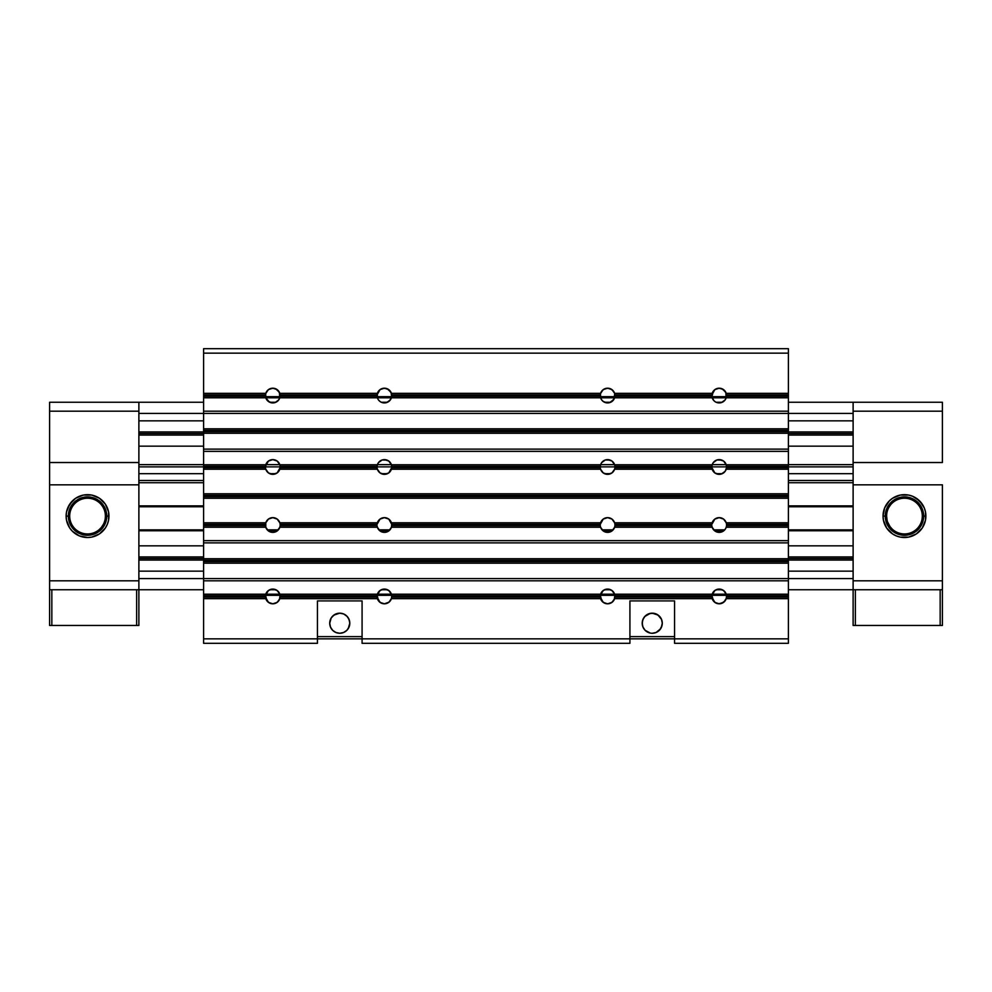 <?xml version="1.0" encoding="UTF-8"?>
<svg xmlns="http://www.w3.org/2000/svg" width="992" height="992" viewBox="0 0 992 992"><rect width="100%" height="100%" fill="white"/><g stroke="black" fill="none" stroke-linecap="round" stroke-linejoin="round"><path stroke-width="1.49" d="M890.06 526.653L887.592 521.953M887.728 509.826L887.133 511.736M888.82 507.47L890.518 504.928M919.609 531.241L922.275 527.992L916.36 533.907L908.635 537.106L900.277 537.106L896.26 535.878L892.552 533.907L886.637 527.992L883.438 520.267L883.029 516.088L885.261 516.088A19.195 19.195 0 0 1 904.456 496.893A19.195 19.195 0 0 1 923.651 516.088A19.195 19.195 0 0 1 904.456 535.283A19.195 19.195 0 0 1 885.261 516.088L883.029 516.088A21.427 21.427 0 0 1 904.456 494.661A21.427 21.427 0 0 1 925.883 516.088L923.651 516.088A19.195 19.195 0 0 0 904.456 496.893A19.195 19.195 0 0 0 885.261 516.088L886.724 523.429L885.286 516.088L886.6 516.088L886.736 513.844L886.6 516.088L885.286 516.088A19.17 19.17 0 0 1 904.456 496.918A19.17 19.17 0 0 1 923.626 516.088L922.312 516.088A17.856 17.856 0 0 0 904.456 498.232A17.856 17.856 0 0 0 886.6 516.088A17.856 17.856 0 0 1 904.456 498.232A17.856 17.856 0 0 1 922.312 516.088A17.856 17.856 0 0 1 904.456 533.944A17.856 17.856 0 0 1 886.6 516.088L887.133 520.44L886.6 516.088A17.856 17.856 0 0 0 904.456 533.944A17.856 17.856 0 0 0 922.312 516.088L923.626 516.088L922.163 523.429L923.279 519.833M888.993 525.016L890.072 526.665L888.993 525.016M922.275 504.184L916.36 498.269L912.652 496.298L919.609 500.935L924.246 507.892L925.474 511.909L925.474 520.267L922.275 527.992L924.246 524.284M908.635 495.07L900.277 495.07L892.552 498.269L900.277 495.07L908.635 495.07L912.652 496.298M885.261 516.088A19.195 19.195 0 0 0 904.456 535.283A19.195 19.195 0 0 0 923.651 516.088L925.883 516.088A21.427 21.427 0 0 1 904.456 537.515A21.427 21.427 0 0 1 883.029 516.088L884.666 507.892L889.303 500.935L886.166 504.928M942.4 462.52L853.12 462.52L942.4 462.52L942.4 402.256L853.12 402.256L942.4 402.256L942.4 411.184L853.12 411.184L942.4 411.184L942.4 462.52M942.4 484.84L853.12 484.84L853.12 580.816L942.4 580.816L942.4 484.84L853.12 484.84L853.12 580.816L942.4 580.816L942.4 589.744L942.4 484.84M889.303 500.935L892.552 498.269M853.12 589.744L853.12 625.456L853.12 589.744L788.392 589.744L942.4 589.744L853.12 589.744L853.12 580.816M853.12 411.184L853.12 462.52L853.12 402.256L788.392 402.256L853.12 402.256M888.497 526.752L890.878 529.666L886.749 523.429M904.456 535.283L911.797 533.82L904.456 535.258L900.711 534.886L893.804 532.022L900.711 534.911M915.12 532.047L918.034 529.666L911.797 533.795L918.009 529.641L922.188 523.429L918.009 529.641L920.415 526.752L923.254 519.833L923.254 512.343L923.626 516.088A19.17 19.17 0 0 1 904.456 535.258A19.17 19.17 0 0 1 885.286 516.088L886.749 508.747L885.633 512.343M923.651 516.088L922.188 508.747L923.254 512.343M920.415 505.424L918.034 502.51L922.163 508.747L920.415 505.424L915.12 500.129L908.201 497.265M904.456 496.893L897.115 498.356L904.456 496.918L908.201 497.29L911.797 498.381L918.009 502.535L915.12 500.129L908.201 497.29L900.711 497.29M893.792 500.129L890.878 502.51L897.115 498.381L890.903 502.535L886.724 508.747L890.903 502.535L888.497 505.424M908.201 534.886L904.456 535.258L897.115 533.795L890.742 529.48M886.6 516.088L886.749 518.345M892.192 529.071L890.072 526.665M138.88 558.496L203.608 558.496L138.88 558.496M788.392 558.496L853.12 558.496L788.392 558.496M853.12 560.071L788.392 560.071L853.12 560.071M203.608 560.071L138.88 560.071L203.608 560.071M138.88 480.488L138.88 482.72L203.608 482.72L138.88 482.72L138.88 480.488L203.608 480.488L138.88 480.488L138.88 473.68L203.608 473.68L138.88 473.68L138.88 480.922M269.725 473.68L275.875 473.68L270.456 473.965M381.325 473.68L387.475 473.68L382.056 473.965M604.525 473.68L610.675 473.68L605.256 473.965M716.125 473.68L722.275 473.68L716.856 473.965M788.392 473.68L853.12 473.68L788.392 473.68M138.88 433.504L203.608 433.504L138.88 433.504M788.392 433.504L853.12 433.504L788.392 433.504M853.12 435.079L788.392 435.079L853.12 435.079M203.608 435.079L138.88 435.079L203.608 435.079M138.88 589.744L138.88 625.456L136.648 625.456L136.648 589.744L136.648 625.456L49.6 625.456L49.6 589.744L49.6 625.456L138.88 625.456L138.88 589.744L203.608 589.744L49.6 589.744L138.88 589.744L138.88 484.84L49.6 484.84L49.6 580.816L138.88 580.816L49.6 580.816L49.6 589.744L49.6 462.52L49.6 484.84L138.88 484.84L138.88 580.816M138.88 402.256L49.6 402.256L203.608 402.256L138.88 402.256L138.88 411.184L49.6 411.184L49.6 462.52L138.88 462.52L49.6 462.52L49.6 411.184L138.88 411.184L138.88 462.52L138.88 411.184M269.725 402.256L275.863 402.256L269.725 402.256M381.325 402.256L387.463 402.256L381.325 402.256M604.525 402.256L610.663 402.256L604.525 402.256M716.125 402.256L722.263 402.256L716.125 402.256M138.88 413.416L203.608 413.416L138.88 413.416L138.88 420.844L203.608 420.844L138.88 420.844L138.88 413.416M722.263 402.256A7.366 7.366 0 0 0 726.218 397.792L726.541 396.23L788.392 396.23L726.541 396.23L726.541 394.89L788.392 394.89L726.541 394.89L726.218 393.328L788.392 393.328L788.392 413.416L853.12 413.416L203.608 413.416L203.608 396.23L265.459 396.23A7.366 7.366 0 0 0 268.572 401.599A7.366 7.366 0 0 1 266.55 399.454L267.456 400.632L266.55 399.454A7.366 7.366 0 0 1 265.893 398.127L265.819 397.916M788.392 420.844L853.12 420.844L853.12 413.416L853.12 420.844L788.392 420.844M853.12 431.929L788.392 431.929L853.12 431.929M203.608 431.929L138.88 431.929L203.608 431.929M853.12 446.164L788.392 446.164L853.12 446.164L853.12 464.64L853.12 446.164M203.608 446.164L138.88 446.164L138.88 464.64L203.608 464.64L138.88 464.64L138.88 466.872L203.608 466.872L138.88 466.872L138.88 446.164L203.608 446.164M265.819 464.64L279.781 464.64L265.819 464.64M377.419 464.64L391.381 464.64L377.419 464.64M600.619 464.64L614.581 464.64L600.619 464.64M712.219 464.64L726.181 464.64L712.219 464.64M788.392 464.64L853.12 464.64L788.392 464.64M853.12 466.872L853.12 464.64L853.12 466.872L788.392 466.872L853.12 466.872L853.12 480.922M265.434 466.872L280.166 466.872L265.434 466.872M377.034 466.872L391.766 466.872L377.034 466.872M600.234 466.872L614.966 466.872L600.234 466.872M711.834 466.872L726.566 466.872L711.834 466.872M788.392 480.488L853.12 480.488L788.392 480.488M853.12 482.72L853.12 480.488L853.12 482.72L788.392 482.72L853.12 482.72L853.12 505.883L853.12 482.72M138.88 482.72L138.88 505.883L203.608 505.883L138.88 505.883L138.88 482.72M788.392 505.883L853.12 505.883L788.392 505.883M138.88 506.726L203.608 506.726M788.392 506.726L853.12 506.726M853.12 529.914L788.392 529.914M724.693 529.914L713.707 529.914M613.093 529.914L602.107 529.914M389.893 529.914L378.907 529.914M278.293 529.914L267.307 529.914M203.608 529.914L138.88 529.914M138.88 530.757L203.608 530.757L138.88 530.757L138.88 545.836L203.608 545.836L138.88 545.836L138.88 530.757M268.187 530.757L277.413 530.757L268.187 530.757M379.787 530.757L389.013 530.757L379.787 530.757M602.987 530.757L612.213 530.757L602.987 530.757M714.587 530.757L723.813 530.757L714.587 530.757M788.392 530.757L853.12 530.757L788.392 530.757M788.392 545.836L853.12 545.836L853.12 530.757L853.12 545.836L788.392 545.836M853.12 556.921L788.392 556.921L853.12 556.921M203.608 556.921L138.88 556.921L203.608 556.921M716.534 531.886L721.482 532.022L725.177 529.319L726.218 527.248L788.392 527.248L726.218 527.248L726.541 525.686L788.392 525.686L726.541 525.686L726.541 524.346L788.392 524.346L726.541 524.346L726.218 522.784L788.392 522.784L788.392 578.584L853.12 578.584L853.12 571.156L788.392 571.156L853.12 571.156L853.12 578.584L138.88 578.584L138.88 571.156L203.608 571.156L138.88 571.156L138.88 578.584L203.608 578.584L203.608 525.686L265.459 525.686A7.366 7.366 0 0 0 269.303 531.501L268.882 531.253M269.737 589.744L275.875 589.744L269.737 589.744M381.337 589.744L387.475 589.744L381.337 589.744M604.537 589.744L610.675 589.744L604.537 589.744M716.137 589.744L722.275 589.744L716.137 589.744M853.12 402.467L853.12 411.234M853.12 466.438L853.12 473.68M853.12 580.766L853.12 589.533M138.88 402.467L138.88 411.234M138.88 466.438L138.88 473.68M138.88 580.766L138.88 589.533M105.264 513.856L105.4 516.088A17.856 17.856 0 0 0 87.544 498.232A17.856 17.856 0 0 0 69.688 516.088L68.374 516.088A19.17 19.17 0 0 1 87.544 496.918A19.17 19.17 0 0 1 106.714 516.088L105.4 516.088L105.264 513.856M103.18 507.47L103.552 508.189M101.668 505.151L102.139 505.808L101.655 505.151M102.808 506.838L102.139 505.808M106.739 516.088L108.971 516.088A21.427 21.427 0 0 1 87.544 537.515A21.427 21.427 0 0 1 66.117 516.088L66.526 511.909L69.725 504.184L75.64 498.269L79.348 496.298L83.365 495.07L91.723 495.07L99.448 498.269L102.697 500.935L105.363 504.184L108.562 511.909L108.562 520.267L107.334 524.284L105.363 527.992L99.448 533.907L91.723 537.106L87.544 537.515L79.348 535.878L72.391 531.241L69.725 527.992L66.526 520.267L66.117 516.088L68.349 516.088A19.195 19.195 0 0 0 87.544 535.283A19.195 19.195 0 0 0 106.739 516.088L106.739 516.088A19.195 19.195 0 0 1 87.544 535.283A19.195 19.195 0 0 1 68.349 516.088L68.349 516.088A19.195 19.195 0 0 1 87.544 496.893A19.195 19.195 0 0 1 106.739 516.088A19.195 19.195 0 0 0 87.544 496.893A19.195 19.195 0 0 0 68.349 516.088L66.117 516.088A21.427 21.427 0 0 1 87.544 494.661A21.427 21.427 0 0 1 108.971 516.088L106.739 516.088L105.276 508.747L106.714 516.088L105.251 523.429L106.367 519.833M69.688 516.088A17.856 17.856 0 0 1 87.544 498.232A17.856 17.856 0 0 1 105.4 516.088A17.856 17.856 0 0 1 87.544 533.944A17.856 17.856 0 0 1 69.688 516.088A17.856 17.856 0 0 0 87.544 533.944A17.856 17.856 0 0 0 105.4 516.088L106.714 516.088A19.17 19.17 0 0 1 87.544 535.258A19.17 19.17 0 0 1 68.374 516.088L68.746 519.833L68.746 512.343L68.374 516.088L69.688 516.088M105.251 518.345L105.4 516.088L105.251 518.345M104.259 522.35L104.867 520.44L104.259 522.35M105.363 504.184L99.448 498.269L95.74 496.298M91.723 495.07L83.365 495.07L75.64 498.269M72.391 500.935L67.754 507.892M102.697 531.241L104.272 529.48M49.6 402.256L49.6 411.184L49.6 402.256M87.544 535.283L94.885 533.82L98.208 532.047L101.122 529.666L105.276 523.429L103.478 526.74M68.349 516.088L69.812 523.429L71.585 526.752L76.892 532.022L80.203 533.82L73.966 529.666L80.203 533.795L83.799 534.886L91.289 534.886L87.544 535.258L80.203 533.795L83.799 534.911M87.544 496.893L80.203 498.356L76.88 500.129L71.61 505.436L69.812 508.747L73.966 502.51L69.837 508.747L68.721 512.343M105.251 508.747L101.122 502.51L103.478 505.436L101.097 502.535L94.885 498.356L98.208 500.129L101.122 502.51L94.885 498.381L91.289 497.29L83.799 497.29L87.544 496.918L94.885 498.381L91.289 497.265M76.88 500.129L73.966 502.51L80.203 498.381L83.799 497.29M71.585 526.752L73.966 529.666L69.837 523.429L68.746 519.833M98.196 532.022L91.289 534.886M103.552 523.999L101.655 527.025M101.37 527.397L99.349 529.48M345.675 615.114A10.044 10.044 0 0 0 343.864 614.06L347.25 616.528L349.147 619.64A10.044 10.044 0 0 0 347.25 616.528A10.044 10.044 0 0 1 349.804 623.224L348.217 628.63M341.794 613.391L343.864 614.06A10.044 10.044 0 0 0 333.833 615.114L339.76 613.18L335.78 613.998L332.27 616.528L333.994 614.99M334.18 614.879L331.179 617.991L329.716 623.224A10.044 10.044 0 0 1 339.76 613.18A10.044 10.044 0 0 1 349.804 623.224L349.035 619.38L346.865 616.119L343.604 613.949L339.76 613.18M347.25 616.528L344.472 614.358M644.75 629.92L642.853 626.808L642.196 623.224A10.044 10.044 0 0 1 652.24 613.18A10.044 10.044 0 0 1 662.284 623.224A10.044 10.044 0 0 0 659.73 616.528A10.044 10.044 0 0 1 662.284 623.224L661.267 627.638M658.006 614.99L659.73 616.528L656.084 613.949L657.82 614.879L654.336 613.403L650.144 613.403L644.75 616.528L648.136 614.06L652.24 613.18L658.167 615.114A10.044 10.044 0 0 0 646.325 615.114M656.952 614.358L654.931 613.552M330.435 619.504L329.877 621.401L330.435 619.504M348.217 617.818L349.63 621.327M349.085 626.944L349.804 623.224L349.147 626.808L347.25 629.92M643.783 628.63L642.853 626.808M642.37 625.121L642.37 621.327L643.783 617.818M654.199 613.378L650.281 613.378L645.135 616.119L642.965 619.38L642.196 623.224L642.853 619.64L644.936 616.33M659.73 616.528L661.627 619.64L662.284 623.224L661.515 619.38L657.82 614.879M659.73 629.92L661.962 625.741M269.936 603.223L266.947 600.904A7.366 7.366 0 0 1 265.459 597.085L265.459 595.77L203.608 595.77L203.608 643.312L317.44 643.312L203.608 643.312L203.608 638.848L362.08 638.848L362.08 600.904L317.44 600.904L317.44 638.848L674.56 638.848L674.56 600.904L629.92 600.904L629.92 638.848L788.392 638.848L674.56 638.848L674.56 600.904L629.92 600.904L629.92 638.848L362.08 638.848L362.08 600.904L317.44 600.904L317.44 638.848L203.608 638.848L203.608 598.672L265.782 598.672L265.459 597.11L268.448 602.38L272.8 603.806A7.366 7.366 0 0 1 265.782 598.672L203.608 598.672L203.608 597.11L265.459 597.11L203.608 597.11L203.608 578.584L788.392 578.584L788.392 580.816L203.608 580.816L788.392 580.816L788.392 595.77L726.541 595.77L726.218 594.208L788.392 594.208L712.182 594.208A7.366 7.366 0 0 1 719.2 589.074L714.972 590.401A7.366 7.366 0 0 0 711.859 595.795M332.655 616.119L331.762 617.148M341.719 633.07L339.76 633.268L343.604 632.499L346.865 630.329L349.035 627.068M335.916 632.499L332.655 630.329L335.916 632.499L339.76 633.268M659.345 630.329L656.084 632.499L660.585 628.804M652.24 633.268L656.084 632.499M674.56 636.616L629.92 636.616L674.56 636.616M362.08 636.616L317.44 636.616L362.08 636.616M332.27 629.92L330.373 626.808L329.716 623.224L330.485 627.068L332.655 630.329M662.086 625.183L662.284 623.224A10.044 10.044 0 0 1 652.24 633.268A10.044 10.044 0 0 1 642.196 623.224L642.965 627.068L645.135 630.329L650.281 633.07M645.792 615.524L646.474 614.99M335.048 614.358L335.78 613.998M349.804 623.224A10.044 10.044 0 0 1 339.76 633.268A10.044 10.044 0 0 1 329.716 623.224L329.877 621.401M661.565 626.944L662.123 625.047M853.12 625.456L942.4 625.456L942.4 589.744L942.4 625.456L855.352 625.456L855.352 589.744L855.352 625.456L853.12 625.456M940.168 589.744L940.168 625.456L940.168 589.744M51.832 625.456L51.832 589.744L51.832 625.456M275.863 402.256A7.366 7.366 0 0 0 279.707 398.139M275.664 388.777L279.434 392.361L279.707 398.127A7.366 7.366 0 0 0 279.818 397.792A7.366 7.366 0 0 1 277.028 401.599L276.049 402.169M387.463 402.256A7.366 7.366 0 0 0 391.418 397.792A7.366 7.366 0 0 1 388.628 401.599L384.4 402.926A7.366 7.366 0 0 1 377.382 397.792A7.366 7.366 0 0 0 377.493 398.127L377.258 393.75L378.547 391.096A7.366 7.366 0 0 0 377.059 394.89L377.382 393.328A7.366 7.366 0 0 1 384.4 388.194L380.048 389.62L377.059 394.89L280.141 394.89L279.818 393.328L377.382 393.328L279.818 393.328L277.152 389.62L272.8 388.194L268.448 389.62L265.782 393.328A7.366 7.366 0 0 1 279.818 393.328L280.141 394.89L377.059 394.89L377.059 396.23A7.366 7.366 0 0 0 380.048 401.5L379.911 401.4M610.663 402.256A7.366 7.366 0 0 0 611.828 401.599L610.849 402.169M715.951 402.169L714.848 401.5A7.366 7.366 0 0 1 712.182 397.792L614.618 397.792A7.366 7.366 0 0 1 611.828 401.599L613.85 399.454L609.596 402.653M716.918 402.566L720.316 402.839L723.428 401.599L721.196 402.653M722.064 388.777L725.834 392.361L726.107 398.127A7.366 7.366 0 0 1 725.45 399.454L723.428 401.599A7.366 7.366 0 0 0 726.541 396.23L726.218 397.792L788.392 397.792L726.218 397.792A7.366 7.366 0 0 1 712.182 397.792A7.366 7.366 0 0 0 712.293 398.127L713.856 400.632L711.921 396.688L713.347 391.096A7.366 7.366 0 0 0 711.859 394.89L712.182 393.328A7.366 7.366 0 0 1 719.2 388.194L714.848 389.62L711.859 394.89L614.941 394.89L614.618 393.328L712.182 393.328L614.618 393.328L611.952 389.62L607.6 388.194L603.248 389.62L600.582 393.328A7.366 7.366 0 0 1 614.618 393.328L614.941 394.89L711.859 394.89L711.859 396.23A7.366 7.366 0 0 0 714.848 401.5L714.711 401.4M279.707 398.127L278.144 400.632L274.796 402.653M601.35 399.454L600.619 397.916M387.264 388.777L391.034 392.361L391.679 396.688L389.744 400.632L386.396 402.653M610.464 388.777L613.453 391.096L614.742 393.75L613.85 399.454M604.351 402.169L603.372 401.599A7.366 7.366 0 0 1 600.582 397.792L712.182 397.792L711.859 396.23L712.182 397.792L726.218 397.792L725.177 399.863L721.482 402.566L723.428 401.599M713.384 400.074L714.848 401.5A7.366 7.366 0 0 0 716.137 402.256M605.318 402.566L603.248 401.5L607.6 402.926A7.366 7.366 0 0 1 600.582 397.792A7.366 7.366 0 0 0 604.537 402.256M600.693 398.127L600.458 393.75L602.913 389.881L601.747 391.096A7.366 7.366 0 0 0 603.372 401.599L601.623 399.863L600.259 396.23L600.582 397.792L391.418 397.792L391.741 396.23L600.259 396.23L391.741 396.23L391.418 393.328L600.582 393.328L600.259 394.89L600.582 393.328L391.418 393.328L388.752 389.62L384.4 388.194A7.366 7.366 0 0 1 391.418 393.328L391.741 394.89L600.259 394.89L391.741 394.89M381.151 402.169L380.048 401.5A7.366 7.366 0 0 1 377.382 397.792L377.059 396.23L377.382 397.792L279.818 397.792L280.141 396.23L377.059 396.23L280.141 396.23L280.141 394.89A7.366 7.366 0 0 0 278.653 391.096L278.74 391.195M378.584 400.074L380.048 401.5A7.366 7.366 0 0 0 381.337 402.256M280.141 394.94L280.141 396.23A7.366 7.366 0 0 1 277.152 401.5L277.028 401.599A7.366 7.366 0 0 0 277.14 401.512L275.082 402.566L278.777 399.863L279.818 397.792L614.618 397.792L614.941 396.23L711.859 396.23L614.941 396.23L614.941 394.89A7.366 7.366 0 0 0 613.453 391.096L613.54 391.195M270.518 402.566L268.448 401.5L272.8 402.926A7.366 7.366 0 0 1 265.782 397.792L265.459 396.23L265.782 397.792L203.608 397.792L279.818 397.792A7.366 7.366 0 0 1 272.8 402.926L268.572 401.599A7.366 7.366 0 0 0 269.737 402.256M269.415 402.107L265.782 397.792L279.818 397.792L280.141 396.23M715.815 402.107L714.972 401.599A7.366 7.366 0 0 1 714.86 401.512A7.366 7.366 0 0 0 714.972 401.599L713.856 400.632M712.293 398.139A7.366 7.366 0 0 0 714.848 401.5M381.015 402.107L380.172 401.599A7.366 7.366 0 0 1 380.06 401.512A7.366 7.366 0 0 0 380.172 401.599L379.056 400.632M377.493 398.139A7.366 7.366 0 0 0 380.048 401.5M716.336 603.223L713.347 600.904A7.366 7.366 0 0 1 711.859 597.085L712.182 594.208L711.859 595.77L614.941 595.77L614.618 594.208L712.182 594.208L600.582 594.208A7.366 7.366 0 0 1 607.6 589.074L603.372 590.401A7.366 7.366 0 0 0 600.259 595.795M712.182 598.672L711.859 597.11L714.848 602.38L719.2 603.806A7.366 7.366 0 0 1 712.182 598.672L614.618 598.672L712.182 598.672M715.195 602.628L717.514 603.607L721.482 603.446L725.177 600.743L726.218 598.672L788.392 598.672L788.392 643.312L674.56 643.312L788.392 643.312L788.392 598.672L726.218 598.672L726.541 595.77L788.392 595.77L788.392 597.11L726.541 597.11L788.392 597.11L788.392 598.672L788.392 563.183L203.608 563.183L788.392 563.183L788.392 561.621L203.608 561.621L788.392 561.621L788.392 560.282L203.608 560.282L788.392 560.282L788.392 558.719L203.608 558.719L788.392 558.719L788.392 542.872L203.608 542.872L788.392 542.872L788.392 540.64L203.608 540.64L788.392 540.64L788.392 522.784L726.218 522.784L723.552 519.076L719.2 517.65A7.366 7.366 0 0 0 711.859 524.346L712.182 522.784A7.366 7.366 0 0 1 719.2 517.65L714.848 519.076L711.859 524.346L614.941 524.346L614.618 522.784L712.182 522.784L614.618 522.784L611.952 519.076L607.6 517.65A7.366 7.366 0 0 0 604.103 531.501L603.682 531.253M715.926 603.037L717.514 603.607M713.26 600.805L714.525 602.132M603.595 602.628L607.6 603.806L611.952 602.38L614.618 598.672L614.941 595.77L711.859 595.77L711.834 596.44A7.366 7.366 0 0 0 711.834 596.465L711.859 597.11L614.941 597.11L711.859 597.11M723.118 531.253L719.2 532.382A7.366 7.366 0 0 1 712.182 527.248L711.859 525.686A7.366 7.366 0 0 0 715.703 531.501L715.282 531.253M711.859 525.636L712.182 527.248L614.618 527.248L614.941 525.686L711.859 525.686L614.941 525.686L614.941 524.346L711.859 524.346M711.859 467.604L712.182 464.752A7.366 7.366 0 0 1 719.2 459.618L716.534 460.114M603.682 460.747L604.103 460.499A7.366 7.366 0 0 0 607.6 474.35L611.952 472.924L614.618 469.216L712.182 469.216L711.859 467.654A7.366 7.366 0 0 0 719.2 474.35A7.366 7.366 0 0 1 712.182 469.216L614.618 469.216L614.941 467.654L711.859 467.654L714.848 472.924L719.2 474.35L721.482 473.99L725.177 471.287L726.541 467.654L726.218 464.752L788.392 464.752L788.392 466.314L726.541 466.314L788.392 466.314L788.392 467.654L726.541 467.654L788.392 467.654L788.392 469.216L726.218 469.216L788.392 469.216L788.392 493.768L203.608 493.768L203.608 467.654L265.459 467.654A7.366 7.366 0 0 0 272.8 474.35A7.366 7.366 0 0 1 265.782 469.216L265.459 467.654L265.782 469.216L203.608 469.216L265.782 469.216L268.448 472.924L272.8 474.35L277.152 472.924L280.141 467.654L377.059 467.654A7.366 7.366 0 0 0 384.4 474.35A7.366 7.366 0 0 1 377.382 469.216L377.059 467.654L377.382 469.216L279.818 469.216L377.382 469.216L380.048 472.924L384.4 474.35L388.752 472.924L391.741 467.654L600.259 467.654L600.582 469.216L600.259 467.654L391.741 467.654L391.418 464.752L600.582 464.752A7.366 7.366 0 0 1 607.6 459.618L604.934 460.114M715.282 460.747L715.703 460.499A7.366 7.366 0 0 0 711.859 466.314L614.941 466.314L614.618 464.752L712.182 464.752L711.859 467.654L614.941 467.654L614.941 466.314L711.859 466.314M717.154 388.48L714.699 389.72M715.926 388.963L715.195 389.372M711.859 396.18L711.859 394.89M605.38 589.409L604.351 589.831M604.736 603.223L601.747 600.904A7.366 7.366 0 0 1 600.259 597.085L600.582 594.208L600.259 595.77L391.741 595.77L391.418 594.208L600.582 594.208L377.382 594.208A7.366 7.366 0 0 1 384.4 589.074L380.172 590.401A7.366 7.366 0 0 0 377.059 595.795M600.582 598.672L600.259 597.11L603.248 602.38L607.6 603.806A7.366 7.366 0 0 1 600.582 598.672L391.418 598.672L600.582 598.672M604.326 603.037L605.914 603.607M601.66 600.805L602.925 602.132M380.395 602.628L384.4 603.806L388.752 602.38L391.418 598.672L391.741 595.77L600.259 595.77L600.234 596.44A7.366 7.366 0 0 0 600.234 596.465L600.259 597.11L391.741 597.11L600.259 597.11M600.582 522.784A7.366 7.366 0 0 1 607.6 517.65L603.248 519.076L600.259 524.346L600.582 522.784L391.418 522.784L600.582 522.784M600.259 525.636L600.259 524.346L391.741 524.346L388.752 519.076L384.4 517.65A7.366 7.366 0 0 0 377.059 524.346L377.382 522.784A7.366 7.366 0 0 1 384.4 517.65L380.048 519.076L377.059 524.346L280.141 524.346L279.818 522.784L377.382 522.784L279.818 522.784L277.152 519.076L272.8 517.65A7.366 7.366 0 0 0 265.459 524.346L265.782 522.784A7.366 7.366 0 0 1 272.8 517.65L268.448 519.076L265.782 522.784L203.608 522.784L203.608 493.768L788.392 493.768L788.392 495.33L203.608 495.33L788.392 495.33L788.392 496.67L203.608 496.67L788.392 496.67L788.392 498.232L203.608 498.232L788.392 498.232L788.392 522.784L788.392 464.752L726.218 464.752L723.552 461.044L719.2 459.618L723.118 460.747M604.934 531.886L607.6 532.382A7.366 7.366 0 0 1 600.582 527.248L600.259 525.686L600.582 527.248L391.418 527.248L391.741 525.686L600.259 525.686L391.741 525.686L391.741 524.346L600.259 524.346L600.259 525.686M600.259 467.604L600.582 464.752L600.259 466.314L391.741 466.314L600.259 466.314L600.259 467.654M607.6 474.35A7.366 7.366 0 0 1 600.582 469.216L391.418 469.216L600.582 469.216L603.248 472.924L607.6 474.35A7.366 7.366 0 0 0 614.941 467.654L614.618 469.216A7.366 7.366 0 0 1 607.6 474.35M605.554 388.48L603.595 389.372M606.484 402.839L607.6 402.926L606.484 402.839M381.536 603.223L378.547 600.904A7.366 7.366 0 0 1 377.059 597.085L377.382 594.208L377.059 595.77L280.141 595.77L279.818 594.208L377.382 594.208L265.782 594.208A7.366 7.366 0 0 1 272.8 589.074L268.572 590.401A7.366 7.366 0 0 0 265.459 595.795M377.382 598.672L377.059 597.11L380.048 602.38L384.4 603.806A7.366 7.366 0 0 1 377.382 598.672L279.818 598.672L377.382 598.672M381.126 603.037L382.714 603.607M378.46 600.805L379.725 602.132M268.795 602.628L272.8 603.806L277.152 602.38L279.818 598.672L280.141 595.77L377.059 595.77L377.034 596.44A7.366 7.366 0 0 0 377.034 596.465L377.059 597.11L280.141 597.11L377.059 597.11M381.734 531.886L384.4 532.382A7.366 7.366 0 0 1 377.382 527.248L377.059 525.686A7.366 7.366 0 0 0 380.903 531.501L380.482 531.253M377.059 525.636L377.382 527.248L279.818 527.248L280.141 525.686L377.059 525.686L280.141 525.686L280.141 524.346L377.059 524.346M377.059 467.604L377.382 464.752A7.366 7.366 0 0 1 384.4 459.618L381.734 460.114M380.482 460.747L380.903 460.499A7.366 7.366 0 0 0 377.059 466.314L280.141 466.314L279.818 464.752L377.382 464.752L377.059 467.654L280.141 467.654L280.141 466.314L377.059 466.314M382.354 388.48L379.899 389.72M381.126 388.963L380.395 389.372M377.059 396.18L377.059 394.89M383.284 402.839L384.4 402.926L383.284 402.839M270.58 589.409L269.551 589.831M270.134 531.886L272.8 532.382A7.366 7.366 0 0 1 265.782 527.248L203.608 527.248L203.608 595.77L265.459 595.77L265.782 594.208L203.608 594.208L265.782 594.208L265.434 596.44A7.366 7.366 0 0 0 265.434 596.465L265.459 597.11M269.526 603.037L271.114 603.607M266.86 600.805L268.125 602.132M265.459 525.636L265.459 524.346L203.608 524.346L203.608 522.784L265.782 522.784L265.782 527.248L265.459 525.686L203.608 525.686L203.608 524.346L265.459 524.346M265.459 467.604L265.782 464.752A7.366 7.366 0 0 1 272.8 459.618L270.134 460.114M268.882 460.747L269.303 460.499A7.366 7.366 0 0 0 265.459 466.314L203.608 466.314L203.608 413.416L788.392 413.416L788.392 428.817L203.608 428.817L788.392 428.817L788.392 430.379L203.608 430.379L788.392 430.379L788.392 431.718L203.608 431.718L788.392 431.718L788.392 433.281L203.608 433.281L788.392 433.281L788.392 449.128L203.608 449.128L788.392 449.128L788.392 451.36L203.608 451.36L788.392 451.36L788.392 464.752L788.392 411.184L203.608 411.184L788.392 411.184L788.392 393.328L726.218 393.328L723.552 389.62L719.2 388.194A7.366 7.366 0 0 1 726.218 393.328L726.541 394.89A7.366 7.366 0 0 0 725.053 391.096L725.14 391.195M265.893 398.127L265.658 393.75L268.113 389.881L266.947 391.096A7.366 7.366 0 0 0 265.459 394.89L265.782 393.328L203.608 393.328L203.608 348.688L788.392 348.688L203.608 348.688L203.608 353.152L788.392 353.152L203.608 353.152L203.608 393.328L265.782 393.328L265.459 394.89L203.608 394.89L203.608 393.328L203.608 394.89L265.459 394.89L265.459 396.23L203.608 396.23L203.608 394.89L203.608 464.752L265.782 464.752L203.608 464.752L203.608 466.314L265.459 466.314L265.459 467.654L203.608 467.654L203.608 466.314L203.608 527.248L265.782 527.248L268.448 530.956L272.8 532.382L269.303 531.501M270.754 388.48L268.795 389.372M265.459 396.18L265.459 394.89M269.551 402.169L275.082 402.566M362.08 643.312L629.92 643.312L362.08 643.312L362.08 638.848L362.08 643.312M266.947 600.904L265.521 595.312L280.079 595.324L279.434 599.639L277.301 602.28M378.547 600.904L377.121 595.312L391.679 595.312L391.53 598.275M601.747 600.904L600.321 595.312L614.879 595.324L614.234 599.639L612.101 602.268M713.347 600.904L711.921 595.312L726.479 595.324L726.33 598.275M391.542 598.25L389.087 602.119L384.4 603.806A7.366 7.366 0 0 0 391.418 598.672L391.741 595.82M386.446 603.52L388.405 602.628M390.34 600.805L388.901 602.28M613.453 600.904L610.874 603.037L607.6 603.806A7.366 7.366 0 0 0 614.618 598.672L614.941 597.11A7.366 7.366 0 0 1 613.453 600.904L613.54 600.805M609.646 603.52L611.605 602.628M278.653 600.904L276.074 603.037L272.8 603.806A7.366 7.366 0 0 0 279.818 598.672L280.141 597.11A7.366 7.366 0 0 1 278.653 600.904L278.74 600.805M274.846 603.52L276.805 602.628M629.92 638.848L629.92 643.312L629.92 638.848M317.44 638.848L317.44 643.312L317.44 638.848M726.342 598.25L723.887 602.119L719.2 603.806A7.366 7.366 0 0 0 726.218 598.672L726.541 597.11A7.366 7.366 0 0 1 725.053 600.904L723.701 602.28M721.246 603.52L723.205 602.628M674.56 643.312L674.56 638.848L674.56 643.312M722.585 589.893L723.503 590.463M719.2 589.074L721.444 589.422L716.918 589.434L714.848 590.5L712.182 594.208L726.218 594.208L723.552 590.5L719.2 589.074A7.366 7.366 0 0 1 726.218 594.208L726.541 595.77A7.366 7.366 0 0 0 723.428 590.401L726.181 594.084M724.544 591.368L725.45 592.546M726.107 593.873L726.479 595.312L711.921 595.324L714.897 590.463M725.45 399.454L724.544 400.632M610.985 589.893L611.903 590.463M607.6 589.074L609.844 589.422L605.318 589.434L603.248 590.5L600.582 594.208L614.618 594.208L614.941 595.77A7.366 7.366 0 0 0 611.952 590.5L607.6 589.074A7.366 7.366 0 0 1 614.618 594.208L611.952 590.5A7.366 7.366 0 0 0 611.828 590.401L614.581 594.084M612.944 591.368L613.85 592.546M614.507 593.873L614.879 595.312L600.321 595.324L603.285 590.463M614.742 598.25L614.234 599.639M712.95 592.546L713.856 591.368M614.234 392.361L614.742 393.75M712.058 393.75L712.566 392.361M387.785 589.893L388.703 590.463M390.253 600.904L390.253 600.904A7.366 7.366 0 0 0 388.628 590.401L391.381 594.084M389.744 591.368L390.65 592.546M391.307 593.873L391.679 595.312L377.121 595.324L380.097 590.463M600.966 599.639L600.458 598.238M601.35 592.546L602.256 591.368M388.703 401.537L388.628 401.599A7.366 7.366 0 0 0 390.253 391.096L390.34 391.195M390.65 399.454L389.744 400.632M604.215 402.107L602.256 400.632M600.321 396.701L614.879 396.676L600.321 396.676M276.185 589.893L277.103 590.463M272.8 589.074L275.044 589.422L270.518 589.434L268.448 590.5L265.782 594.208L279.818 594.208L280.141 595.77A7.366 7.366 0 0 0 277.152 590.5L272.8 589.074A7.366 7.366 0 0 1 279.818 594.208L277.152 590.5A7.366 7.366 0 0 0 277.028 590.401L279.781 594.084M278.144 591.368L279.05 592.546M279.707 593.873L280.079 595.312L265.521 595.324L268.485 590.463M279.942 598.25L279.434 599.639M378.15 592.546L379.056 591.368M279.434 392.361L279.942 393.75M279.05 399.454L278.144 400.632M377.258 393.75L377.766 392.361M391.741 595.77L391.418 594.208L377.382 594.208L380.048 590.5L382.118 589.434L386.644 589.422L384.4 589.074A7.366 7.366 0 0 1 391.418 594.208L388.752 590.5L384.4 589.074M266.55 592.546L267.456 591.368M611.518 531.253L607.6 532.382L611.952 530.956L614.618 527.248L712.182 527.248L714.848 530.956L719.2 532.382L715.703 531.501M276.718 531.253L272.8 532.382L277.152 530.956L279.818 527.248L377.382 527.248L380.048 530.956L384.4 532.382L380.903 531.501M388.318 531.253L384.4 532.382L388.752 530.956L391.418 527.248L600.582 527.248L603.248 530.956L607.6 532.382L604.103 531.501M267.865 530.484L267.108 529.691M266.377 528.624L265.918 527.632M266.203 521.73L266.724 520.85M267.642 519.758L268.361 519.138M269.725 518.32L270.456 518.035M275.144 518.035L275.875 518.32M277.239 519.138L277.958 519.758M278.876 520.85L279.397 521.73M279.682 527.632L279.223 528.624M278.492 529.691L277.735 530.484M276.297 531.501L276.297 531.501A7.366 7.366 0 0 0 280.141 525.686L279.818 527.248A7.366 7.366 0 0 1 272.8 532.382L275.466 531.886M379.465 530.484L378.708 529.691M377.977 528.624L377.518 527.632M377.803 521.73L378.324 520.85M379.242 519.758L379.961 519.138M381.325 518.32L382.056 518.035M386.744 518.035L387.475 518.32M388.839 519.138L389.558 519.758M390.476 520.85L390.997 521.73M391.282 527.632L390.823 528.624M390.092 529.691L389.335 530.484M387.897 531.501L387.897 531.501A7.366 7.366 0 0 0 384.4 517.65A7.366 7.366 0 0 1 391.418 522.784L391.741 524.346M602.665 530.484L601.908 529.691M601.177 528.624L600.718 527.632M601.003 521.73L601.524 520.85M602.442 519.758L603.161 519.138M604.525 518.32L605.256 518.035M609.944 518.035L610.675 518.32M612.039 519.138L612.758 519.758M613.676 520.85L614.197 521.73M614.482 527.632L614.023 528.624M613.292 529.691L612.535 530.484M611.097 531.501L611.097 531.501A7.366 7.366 0 0 0 614.941 525.686L614.618 527.248A7.366 7.366 0 0 1 607.6 532.382L610.266 531.886M714.265 530.484L713.508 529.691M712.777 528.624L712.318 527.632M712.603 521.73L713.124 520.85M714.042 519.758L714.761 519.138M716.125 518.32L716.856 518.035M721.544 518.035L722.275 518.32M723.639 519.138L724.358 519.758M725.276 520.85L725.797 521.73M726.082 527.632L725.623 528.624M724.892 529.691L724.135 530.484M722.697 531.501L722.697 531.501A7.366 7.366 0 0 0 726.541 525.686L726.218 527.248A7.366 7.366 0 0 1 719.2 532.382L721.866 531.886M721.866 460.114L716.918 459.978L713.223 462.681L712.182 464.752L614.618 464.752L611.952 461.044L607.6 459.618L611.518 460.747M612.535 461.516L613.292 462.309M614.023 463.376L614.482 464.368M614.197 470.27L613.676 471.15M612.758 472.242L612.039 472.862M610.675 473.68L609.944 473.965M603.161 472.862L602.442 472.242M601.524 471.15L601.003 470.27M600.718 464.368L601.177 463.376M601.908 462.309L602.665 461.516M610.266 460.114L605.318 459.978L601.623 462.681L600.582 464.752L391.418 464.752L388.752 461.044L384.4 459.618L388.318 460.747M389.335 461.516L390.092 462.309M390.823 463.376L391.282 464.368M390.997 470.27L390.476 471.15M389.558 472.242L388.839 472.862M387.475 473.68L386.744 473.965M379.961 472.862L379.242 472.242M378.324 471.15L377.803 470.27M377.518 464.368L377.977 463.376M378.708 462.309L379.465 461.516M387.066 460.114L382.118 459.978L378.423 462.681L377.382 464.752L279.818 464.752L277.152 461.044L272.8 459.618L276.718 460.747M277.735 461.516L278.492 462.309M279.223 463.376L279.682 464.368M279.397 470.27L278.876 471.15M277.958 472.242L277.239 472.862M275.875 473.68L275.144 473.965M268.361 472.862L267.642 472.242M266.724 471.15L266.203 470.27M265.918 464.368L266.377 463.376M267.108 462.309L267.865 461.516M724.135 461.516L724.892 462.309M725.623 463.376L726.082 464.368M725.797 470.27L725.276 471.15M724.358 472.242L723.639 472.862M722.275 473.68L721.544 473.965M714.761 472.862L714.042 472.242M713.124 471.15L712.603 470.27M712.318 464.368L712.777 463.376M713.508 462.309L714.265 461.516M268.572 401.599L267.456 400.632M717.526 388.393L720.886 388.393M605.926 388.393L609.286 388.393M604.326 388.963L603.099 389.72M382.726 388.393L386.086 388.393M271.126 388.393L274.486 388.393M269.526 388.963L268.299 389.72M726.479 396.676L711.921 396.676L726.479 396.676M391.679 396.676L377.121 396.676L391.679 396.676M280.079 396.676L265.521 396.676L280.079 396.676M378.423 399.863L377.382 397.792L391.418 397.792A7.366 7.366 0 0 1 384.4 402.926L386.682 402.566L390.377 399.863L391.741 394.94M713.223 399.863L712.182 397.792L726.218 397.792M788.392 348.688L788.392 393.328L788.392 348.688M382.118 402.566L384.4 402.926M614.941 394.94L614.941 396.23A7.366 7.366 0 0 1 611.952 401.5L614.618 397.792A7.366 7.366 0 0 1 607.6 402.926L609.882 402.566M719.2 402.926L721.482 402.566M275.466 460.114L272.8 459.618L268.448 461.044L265.459 466.314M276.805 389.372L276.074 388.963M278.653 391.096L277.475 389.868M272.8 402.926L275.02 402.591M272.8 474.35A7.366 7.366 0 0 0 280.141 467.654L279.818 469.216A7.366 7.366 0 0 1 272.8 474.35M272.8 459.618A7.366 7.366 0 0 1 279.818 464.752L280.141 466.314A7.366 7.366 0 0 0 276.297 460.499M280.141 466.364L280.141 467.654M280.141 524.346A7.366 7.366 0 0 0 272.8 517.65A7.366 7.366 0 0 1 279.818 522.784L280.141 524.346M280.141 524.396L280.141 525.686M277.028 590.401L275.007 589.409M274.474 603.607L276.074 603.037M280.141 595.82L280.141 597.11M388.405 389.372L387.674 388.963M390.253 391.096L389.075 389.868M391.741 466.364L391.418 469.216A7.366 7.366 0 0 1 384.4 474.35A7.366 7.366 0 0 0 387.897 460.499M384.4 459.618A7.366 7.366 0 0 1 391.418 464.752L391.741 466.314M391.741 524.396L391.418 527.248A7.366 7.366 0 0 1 384.4 532.382L387.066 531.886M388.628 590.401L386.607 589.409M386.074 603.607L387.674 603.037M611.605 389.372L610.874 388.963M613.453 391.096L612.275 389.868M607.6 402.926L609.82 402.591M614.941 396.23L614.618 397.792M607.6 459.618A7.366 7.366 0 0 1 614.618 464.752L614.941 466.314A7.366 7.366 0 0 0 611.097 460.499M614.941 466.364L614.941 467.654M614.941 524.346A7.366 7.366 0 0 0 607.6 517.65A7.366 7.366 0 0 1 614.618 522.784L614.941 524.346M614.941 524.396L614.941 525.686M611.828 590.401L609.807 589.409M609.274 603.607L610.874 603.037M614.941 595.82L614.941 597.11M723.205 389.372L722.474 388.963M725.053 391.096L723.875 389.868M726.541 394.94L726.541 396.23M719.2 474.35A7.366 7.366 0 0 0 726.541 467.654L726.218 469.216A7.366 7.366 0 0 1 719.2 474.35M719.2 459.618A7.366 7.366 0 0 1 726.218 464.752L726.541 466.314A7.366 7.366 0 0 0 722.697 460.499M726.541 466.364L726.541 467.654M726.541 524.346A7.366 7.366 0 0 0 719.2 517.65A7.366 7.366 0 0 1 726.218 522.784L726.541 524.346M726.541 524.396L726.541 525.686M723.428 590.401L721.407 589.409M720.874 603.607L722.474 603.037M726.541 595.82L726.541 597.11M853.12 506.776L788.392 506.776M203.608 506.776L138.88 506.776M853.12 529.864L788.392 529.864M724.743 529.864L713.657 529.864M613.143 529.864L602.057 529.864M389.943 529.864L378.857 529.864M278.343 529.864L267.257 529.864M203.608 529.864L138.88 529.864M726.218 594.208L712.182 594.208M614.618 594.208L600.582 594.208M391.418 594.208L377.382 594.208M279.818 594.208L265.782 594.208"/></g></svg>
